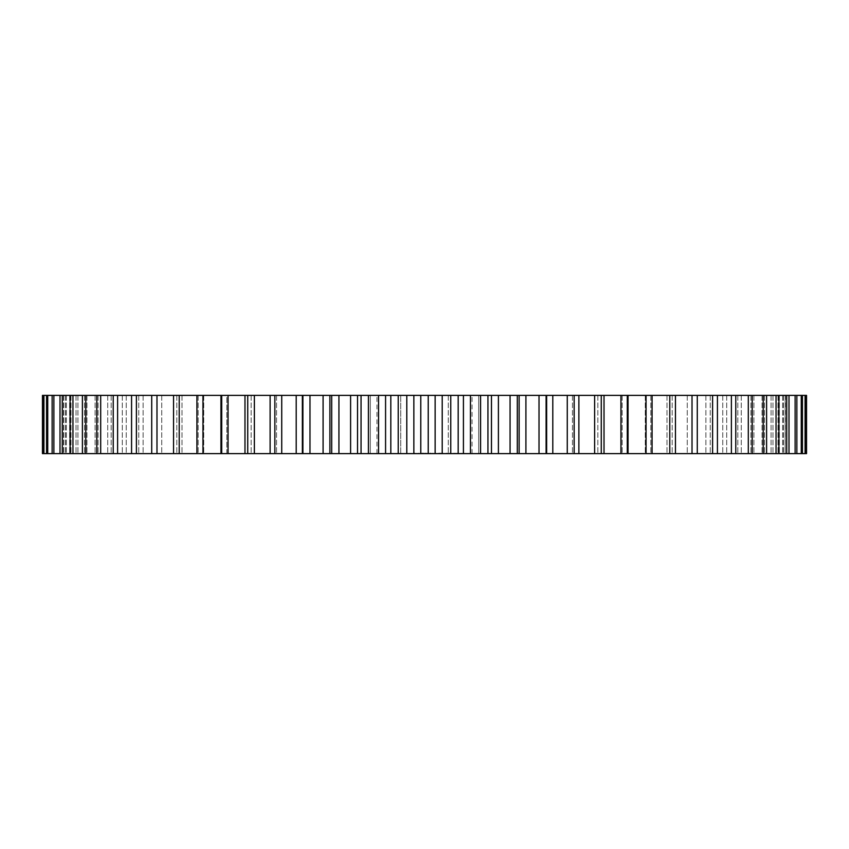<?xml version="1.0" encoding="UTF-8"?>
<svg xmlns="http://www.w3.org/2000/svg" width="849" height="849" viewBox="0 0 849 849"><rect width="100%" height="100%" fill="white"/><g stroke="black" fill="none" stroke-linecap="round" stroke-linejoin="round"><path stroke-width="0.64" stroke-dasharray="4.25 3.18" d="M806.55 395.379L785.442 395.379L806.55 395.379L806.55 453.621L785.442 453.621L806.55 453.621M785.442 395.379L785.166 453.621L805.669 453.621L785.166 453.621L785.166 395.379L805.669 395.379L785.442 395.379M802.432 395.379L782.661 395.379L805.669 395.379L805.669 453.621L622.168 453.621L628.048 453.621L628.048 395.379L802.432 395.379L802.432 453.621M601.262 395.379L627.294 395.379L627.294 453.621L572.459 453.621L574.147 453.621L572.459 453.621L574.147 453.621L574.147 395.379L601.262 395.379L601.262 453.621M546.639 395.379L574.147 395.379L574.147 453.621L546.098 453.621L546.639 453.621L546.639 395.379M228.052 395.379L228.052 453.621L221.706 453.621L226.832 453.621L221.706 453.621L221.706 395.379L546.162 395.379L546.162 453.621L519.11 453.621L519.132 395.379L519.11 453.621L435.155 453.154M228.052 453.621L302.838 453.621L302.838 395.379L302.361 453.621L435.144 453.621L435.144 395.379M226.832 395.379L220.952 395.379L226.832 395.379L226.832 453.621L220.952 453.621L226.832 453.621L226.832 395.379M196.926 395.379L220.952 395.379L220.952 453.621L42.45 453.621L63.834 453.621L43.331 453.621L43.331 395.379L203.728 395.379L196.926 395.379L196.926 453.621M274.853 395.379L274.853 453.621L274.853 395.379M329.89 395.379L329.89 453.621M400.739 395.379L478.698 395.379L400.739 395.379L400.739 453.621L370.302 453.621L478.698 453.621L400.739 453.621L400.739 395.379M478.698 395.379L472.023 395.379L478.698 395.379L478.698 453.621L472.023 453.621L478.698 453.621L478.698 395.379M370.302 395.379L376.977 395.379L370.302 395.379L370.302 453.621L376.977 453.621L370.302 453.621L370.302 395.379M412.487 453.621L415.936 453.621L412.487 453.154M419.523 453.621L418.684 453.154L419.523 453.621M420.573 453.621L419.841 453.621L420.573 453.621M421.698 453.621L420.807 453.154L421.698 453.621M423.725 453.621L422.675 453.621L423.704 453.154M421.656 453.621L423.067 453.154L421.656 453.621M423.216 453.621L421.804 453.621L423.216 453.621M422.791 453.621L421.804 453.154L423.29 453.154L422.791 453.621M425.2 453.621L423.906 453.621L425.2 453.154M426.485 453.621L425.582 453.621L426.485 453.621M428.193 453.621L427.482 453.621L428.289 453.154L428.225 395.379M429.318 453.621L428.522 453.154L429.318 453.621M425.774 453.621L424.882 453.621L425.752 453.154M424.882 453.621L423.736 453.621L424.882 453.154M428.172 453.621L426.623 453.154L428.172 453.621M430.931 453.621L429.944 453.154L430.942 453.154M433.648 453.621L432.81 453.154L433.648 453.621M785.166 395.379L785.166 453.621L785.166 395.379M805.085 395.379L805.085 453.621M783.5 395.379L783.5 453.621L783.5 395.379M782.661 395.379L782.661 453.621L782.661 395.379M801.265 395.379L801.265 453.621M779.34 395.379L779.34 453.621L779.34 395.379M777.96 395.379L777.96 453.621L777.96 395.379M796.861 395.379L796.861 453.621M795.12 395.379L795.12 453.621M772.983 395.379L772.983 453.621L772.983 395.379M771.072 395.379L771.072 453.621L771.072 395.379M788.997 395.379L788.997 453.621M786.705 395.379L786.705 453.621M764.493 395.379L764.493 453.621L764.493 395.379M762.041 395.379L762.041 453.621L762.041 395.379M778.894 395.379L778.894 453.621M776.039 395.379L776.039 453.621M753.891 395.379L753.891 453.621L753.891 395.379M750.941 395.379L750.941 453.621L750.941 395.379M766.594 395.379L766.594 453.621M763.219 395.379L763.219 453.621M741.273 395.379L741.273 453.621L741.273 395.379M737.813 395.379L737.813 453.621L737.813 395.379M752.193 395.379L752.193 453.621M748.309 395.379L748.309 453.621M726.691 395.379L726.691 453.621L726.691 395.379M722.764 395.379L722.764 453.621L722.764 395.379M735.775 395.379L735.775 453.621M731.392 395.379L731.392 453.621M710.252 395.379L710.252 453.621L710.252 395.379M705.88 395.379L705.88 453.621L705.88 395.379M717.426 395.379L717.426 453.621M712.598 395.379L712.598 453.621M692.052 395.379L692.02 453.621M687.255 395.379L687.255 453.621L687.255 395.379M697.284 395.379L697.284 453.621M672.196 395.379L672.196 453.621L672.196 395.379M667.006 395.379L667.006 453.621L667.006 395.379M675.454 395.379L675.454 453.621M669.787 395.379L669.787 453.621M650.822 395.379L650.822 453.621L650.822 395.379M645.272 395.379L645.272 453.621L645.272 395.379M652.074 395.379L652.074 453.621M646.047 395.379L646.047 453.621M622.168 395.379L622.168 453.621L622.168 395.379M620.948 395.379L620.948 453.621M604.021 395.379L604.021 453.621M597.845 395.379L597.845 453.621L597.845 395.379M594.629 395.379L594.629 453.621M578.88 395.379L578.88 453.621M572.459 395.379L572.459 453.621L572.459 395.379M567.27 395.379L567.27 453.621M552.795 395.379L552.795 453.621M546.162 395.379L546.162 453.621M546.098 395.379L546.098 453.621M539.019 395.379L539.019 453.621M525.913 395.379L525.913 453.621M519.11 395.379L519.11 453.621M517.306 395.379L517.306 453.621M510.069 395.379L510.069 453.621M498.405 395.379L498.405 453.621M491.475 395.379L491.475 453.621M487.942 395.379L487.942 453.621M480.587 395.379L480.587 453.621M470.452 395.379L470.452 453.621M463.427 395.379L463.427 453.621M458.184 395.379L458.184 453.621M450.766 395.379L450.766 453.621M442.212 395.379L442.212 453.621M420.775 395.379L420.807 453.621M413.856 395.379L413.856 453.621M406.788 395.379L406.788 453.621M398.234 395.379L398.234 453.621M390.816 395.379L390.816 453.621M385.573 395.379L385.573 453.621M378.548 395.379L378.548 453.621M368.413 395.379L368.413 453.621M361.058 395.379L361.058 453.621M357.525 395.379L357.525 453.621M350.595 395.379L350.595 453.621M338.931 395.379L338.931 453.621M331.694 395.379L331.694 453.621M323.087 395.379L323.087 453.621M309.981 395.379L309.981 453.621M302.902 395.379L302.902 453.621M302.838 395.379L302.838 453.621M296.205 395.379L296.205 453.621M281.73 395.379L281.73 453.621M276.541 395.379L276.541 453.621L276.541 395.379M270.12 395.379L270.12 453.621M254.371 395.379L254.371 453.621M247.738 395.379L247.738 453.621M251.155 395.379L251.155 453.621L251.155 395.379M244.979 395.379L244.979 453.621M202.953 395.379L202.953 453.621M203.728 395.379L203.728 453.621L203.728 395.379M198.178 395.379L198.178 453.621L198.178 395.379M179.213 395.379L179.213 453.621M173.546 395.379L173.546 453.621M181.994 395.379L181.994 453.621L181.994 395.379M176.804 395.379L176.804 453.621L176.804 395.379M156.98 395.379L156.948 453.621M151.716 395.379L151.716 453.621M161.745 395.379L161.745 453.621L161.745 395.379M136.402 395.379L136.402 453.621M131.574 395.379L131.574 453.621M143.12 395.379L143.12 453.621L143.12 395.379M138.748 395.379L138.748 453.621L138.748 395.379M117.608 395.379L117.608 453.621M113.225 395.379L113.225 453.621M126.236 395.379L126.236 453.621L126.236 395.379M122.309 395.379L122.309 453.621L122.309 395.379M100.691 395.379L100.691 453.621M96.807 395.379L96.807 453.621M111.187 395.379L111.187 453.621L111.187 395.379M107.727 395.379L107.727 453.621L107.727 395.379M85.781 395.379L85.781 453.621M82.406 395.379L82.406 453.621M98.06 395.379L98.06 453.621L98.06 395.379M95.109 395.379L95.109 453.621L95.109 395.379M72.961 395.379L72.961 453.621M70.106 395.379L70.106 453.621M86.959 395.379L86.959 453.621L86.959 395.379M84.507 395.379L84.507 453.621L84.507 395.379M62.295 395.379L62.295 453.621M60.003 395.379L60.003 453.621M77.928 395.379L77.928 453.621L77.928 395.379M76.017 395.379L76.017 453.621L76.017 395.379M53.88 395.379L53.88 453.621M52.139 395.379L52.139 453.621M71.04 395.379L71.04 453.621L71.04 395.379M69.66 395.379L69.66 453.621L69.66 395.379M47.735 395.379L47.735 453.621M46.568 395.379L46.568 453.621M66.339 395.379L66.339 453.621L66.339 395.379M65.5 395.379L65.5 453.621L65.5 395.379M43.915 395.379L43.915 453.621M63.834 395.379L63.834 453.621L63.834 395.379M63.558 395.379L63.558 453.621L63.558 395.379M42.45 395.379L42.45 453.621M448.261 395.379L448.261 453.621L448.261 395.379M414.768 453.621L414.036 453.154L414.768 453.154M426.325 453.621L425.742 453.154L426.325 453.621M436.131 453.621L435.579 453.154L436.131 453.621M432.958 453.154L433.499 453.621L432.958 453.154M376.977 453.621L376.977 395.379M472.023 453.621L472.023 395.379"/><path stroke-width="1.27" d="M519.132 453.621L519.132 395.379L574.147 395.379L574.147 453.621L574.147 395.379L806.55 395.379L806.55 453.621L42.45 453.621L42.45 395.379L43.331 395.379L43.331 453.621M519.11 395.379L43.331 395.379M329.89 395.379L329.89 453.621M805.669 395.379L805.669 453.621M805.085 395.379L805.085 453.621M802.432 395.379L802.432 453.621M801.265 395.379L801.265 453.621M796.861 395.379L796.861 453.621M795.12 395.379L795.12 453.621M788.997 395.379L788.997 453.621M786.705 395.379L786.705 453.621M778.894 395.379L778.894 453.621M776.039 395.379L776.039 453.621M766.594 395.379L766.594 453.621M763.219 395.379L763.219 453.621M752.193 395.379L752.193 453.621M748.309 395.379L748.309 453.621M735.775 395.379L735.775 453.621M731.392 395.379L731.392 453.621M717.426 395.379L717.426 453.621M712.598 395.379L712.598 453.621M697.284 395.379L697.284 453.621M692.02 395.379L692.02 453.621M675.454 395.379L675.454 453.621M669.787 395.379L669.787 453.621M652.074 395.379L652.074 453.621M646.047 395.379L646.047 453.621M628.048 395.379L628.048 453.621M627.294 395.379L627.294 453.621M620.948 395.379L620.948 453.621M604.021 395.379L604.021 453.621M601.262 395.379L601.262 453.621M594.629 395.379L594.629 453.621M578.88 395.379L578.88 453.621M567.27 395.379L567.27 453.621M552.795 395.379L552.795 453.621M546.098 395.379L546.098 453.621M539.019 395.379L539.019 453.621M525.913 395.379L525.913 453.621M517.306 395.379L517.306 453.621M510.069 395.379L510.069 453.621M498.405 395.379L498.405 453.621M491.475 395.379L491.475 453.621M487.942 395.379L487.942 453.621M480.587 395.379L480.587 453.621M470.452 395.379L470.452 453.621M463.427 395.379L463.427 453.621M458.184 395.379L458.184 453.621M450.766 395.379L450.766 453.621M442.212 395.379L442.212 453.621M435.144 395.379L435.144 453.621M428.225 395.379L428.225 453.621M420.775 395.379L420.775 453.621M413.856 395.379L413.856 453.621M406.788 395.379L406.788 453.621M398.234 395.379L398.234 453.621M390.816 395.379L390.816 453.621M385.573 395.379L385.573 453.621M378.548 395.379L378.548 453.621M368.413 395.379L368.413 453.621M361.058 395.379L361.058 453.621M357.525 395.379L357.525 453.621M350.595 395.379L350.595 453.621M338.931 395.379L338.931 453.621M331.694 395.379L331.694 453.621M323.087 395.379L323.087 453.621M309.981 395.379L309.981 453.621M302.902 395.379L302.902 453.621M296.205 395.379L296.205 453.621M281.73 395.379L281.73 453.621M274.853 395.379L274.853 453.621L274.853 395.379M270.12 395.379L270.12 453.621M254.371 395.379L254.371 453.621M247.738 395.379L247.738 453.621M244.979 395.379L244.979 453.621M228.052 395.379L228.052 453.621M221.706 395.379L221.706 453.621M220.952 395.379L220.952 453.621M202.953 395.379L202.953 453.621M196.926 395.379L196.926 453.621M179.213 395.379L179.213 453.621M173.546 395.379L173.546 453.621M156.98 395.379L156.98 453.621M151.716 395.379L151.716 453.621M136.402 395.379L136.402 453.621M131.574 395.379L131.574 453.621M117.608 395.379L117.608 453.621M113.225 395.379L113.225 453.621M100.691 395.379L100.691 453.621M96.807 395.379L96.807 453.621M85.781 395.379L85.781 453.621M82.406 395.379L82.406 453.621M72.961 395.379L72.961 453.621M70.106 395.379L70.106 453.621M62.295 395.379L62.295 453.621M60.003 395.379L60.003 453.621M53.88 395.379L53.88 453.621M52.139 395.379L52.139 453.621M47.735 395.379L47.735 453.621M46.568 395.379L46.568 453.621M43.915 395.379L43.915 453.621M546.639 453.621L546.639 395.379M302.361 453.621L302.361 395.379"/></g></svg>
